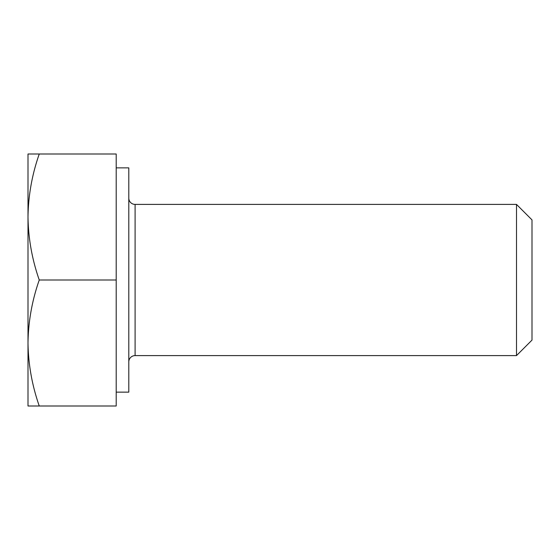 <?xml version="1.0" encoding="UTF-8"?>
<svg xmlns="http://www.w3.org/2000/svg" width="560" height="560" viewBox="0 0 560 560"><rect width="100%" height="100%" fill="white"/><g stroke="black" fill="none" stroke-linecap="round" stroke-linejoin="round"><path stroke-width="0.84" d="M516.502 204.4L516.502 355.6L532 340.102L532 219.898L516.502 204.4L135.1 204.4A6.3 6.3 0 0 1 128.8 198.1M516.502 355.6L135.1 355.6A6.3 6.3 0 0 0 128.8 361.9M116.2 392.14L128.8 392.14L128.8 167.86L116.2 167.86M39.256 154L28 154L28 217C28.301 195.517 32.053 174.517 39.256 154L116.2 154L116.2 406L39.256 406C32.067 385.427 28.315 364.427 28 343C28.301 321.517 32.053 300.517 39.256 280C32.067 259.427 28.315 238.427 28 217L28 406L39.256 406M116.2 280L39.256 280M135.1 204.4L135.1 355.6"/></g></svg>
